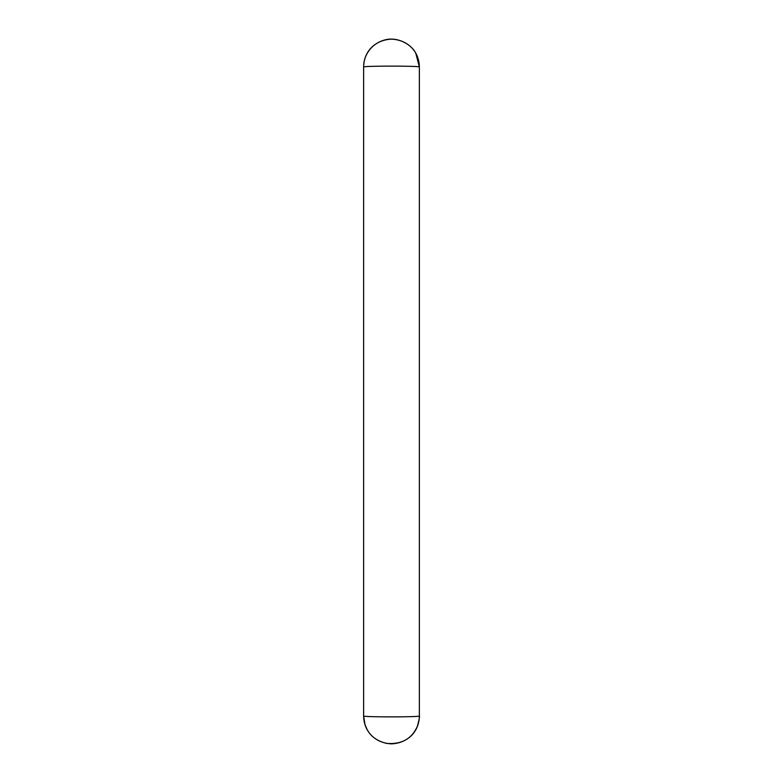 <?xml version="1.0" encoding="UTF-8"?>
<svg xmlns="http://www.w3.org/2000/svg" width="783" height="783" viewBox="0 0 783 783"><rect width="100%" height="100%" fill="white"/><g stroke="black" fill="none" stroke-linecap="round" stroke-linejoin="round"><path stroke-width="1.17" d="M363.635 715.985L364.986 724.559L367.031 729.325C370.682 736.421 377.181 741.119 386.528 743.4C401.434 744.633 411.711 738.937 417.388 726.301C421.009 712.696 418.699 716.827 419.365 715.985C419.101 732.79 406.504 743.282 391.5 743.85C376.506 743.243 363.938 732.878 363.635 715.985L363.635 67.015C363.899 50.239 376.466 39.727 391.5 39.15C406.475 39.737 419.071 50.122 419.365 67.015L415.861 53.479C412.054 44.768 397.363 36.038 384.208 40.119C369.693 44.347 363.997 56.993 363.713 64.901L363.635 67.015C362.294 65.821 420.706 65.821 419.365 67.015L419.365 715.985C420.706 717.179 362.294 717.179 363.635 715.985L363.635 67.015M419.365 715.985L419.365 67.015"/></g></svg>
